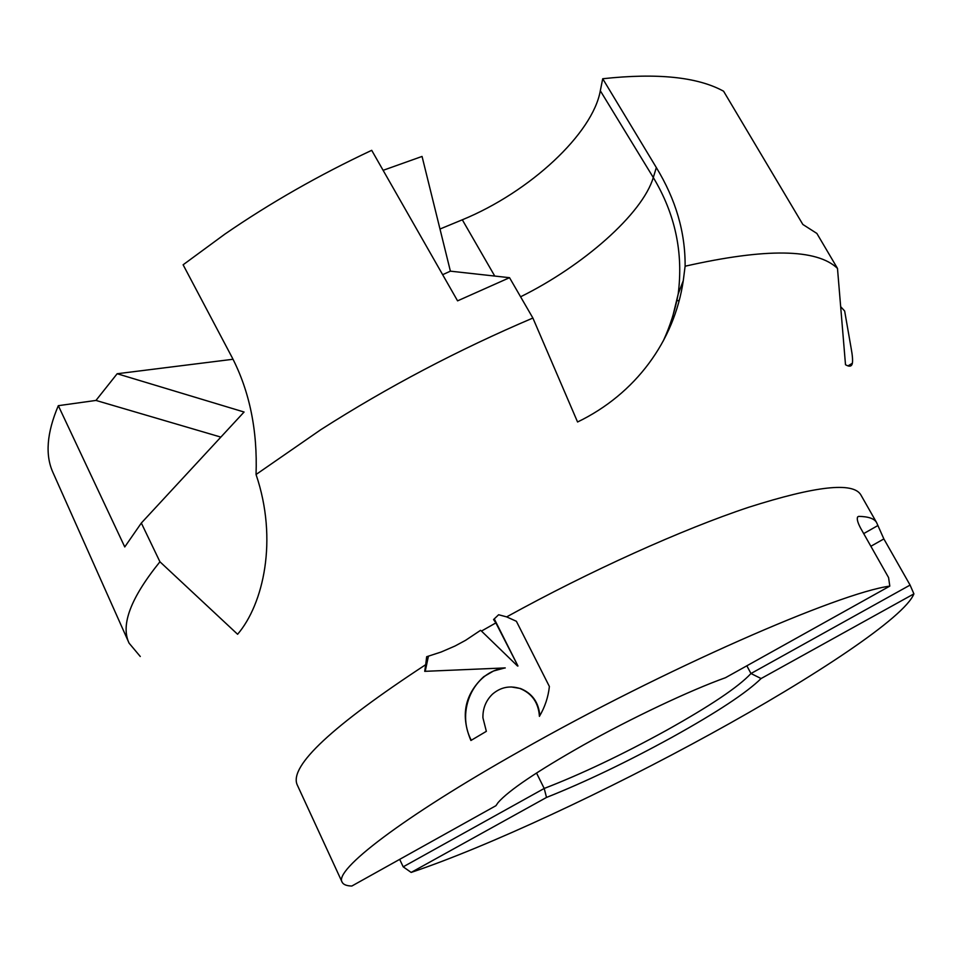<?xml version="1.0" encoding="UTF-8"?>
<svg xmlns="http://www.w3.org/2000/svg" width="962" height="962" viewBox="0 0 962 962"><rect width="100%" height="100%" fill="white"/><g stroke="black" fill="none" stroke-linecap="round" stroke-linejoin="round"><path stroke-width="1.44" d="M425.709 664.67L426.671 656.721L441.101 652.032L454.942 646.055L465.596 640.307L480.543 630.338L481.469 631.072L495.863 622.907L493.566 619.552L498.629 614.742L506.661 616.895L516.39 621.284L549.386 686.495C548.244 697.125 544.913 707.082 539.417 716.353C538.516 702.741 532.046 693.458 519.997 688.503C509.68 685.317 500.48 687.241 492.388 694.239C485.87 700.649 482.72 708.501 482.924 717.796L486.351 731.336L470.911 740.487C460.377 715.644 464.646 694.396 483.694 676.731L493.494 671.019L504.809 667.929L424.711 671.344L425.709 664.67C332.263 725.925 289.394 765.896 297.09 784.583L342.123 882.166C343.314 884.595 346.548 885.882 351.827 886.038L495.947 805.687L498.1 802.548C508.766 790.391 537.097 771.283 583.092 745.213C631.553 718.013 690.007 690.391 725.516 677.693L889.802 586.111L888.587 577.597L860.653 528.222C857.683 522.643 856.685 518.879 857.647 516.907L858.681 516.378C868.421 516.534 874.398 518.614 876.61 522.606L883.862 538.924L910.088 585.076L913.9 593.879C904.665 617.339 814.201 677.2 710.942 733.802C607.431 790.704 487.83 846.692 411.159 872.426L403.198 866.834L399.675 859.355M746.837 665.812L750.973 673.52C738.503 686.928 710.269 705.892 666.269 730.447C621.885 754.845 581.192 774.182 544.203 788.455L403.198 866.834M910.088 585.076L750.973 673.52L761.086 678.547C746.62 692.76 716.943 712.337 672.065 737.265C626.863 762.06 585.016 782.118 546.512 797.438L411.159 872.426M506.661 616.895C590.067 570.863 682.226 529.389 748.713 507.263C815.788 485.918 853.162 481.782 860.834 494.865L876.61 522.606M840.68 306.698L844.648 310.991L851.117 348.076C852.428 355.122 852.849 360.173 852.38 363.239C851.731 366.522 849.446 367.027 845.502 364.73L837.481 268.398L816.87 233.441L802.849 224.459L723.58 91.21C697.654 76.972 657.371 72.811 602.717 78.74L656.337 167.58C675.805 199.519 685.389 232.395 685.112 266.209C766.077 247.931 816.858 248.653 837.481 268.398M685.112 266.209L683.285 280.615C674.422 341.197 635.269 394.179 577.561 421.993L532.888 318.037L509.535 277.693L457.575 300.853L371.705 150.325C319.168 174.988 270.226 202.922 224.88 234.115L183.117 264.79L232.107 357.467C249.627 391.486 257.612 430.495 256.048 474.507L320.827 429.665C387.566 387.013 458.261 349.795 532.888 318.037M117.16 373.737L244.071 412.025L141.33 523.039L124.759 546.945L58.321 405.675L95.959 400.432L117.16 373.737L233.044 359.259M342.123 882.166C333.754 870.502 400.926 818.145 520.49 750.793C662.842 669.792 838.623 592.989 889.802 586.111M471.284 740.271C455.82 711.411 473.448 671.151 505.254 667.941L504.809 667.929M511.195 686.94L520.442 688.503C532.239 693.325 538.696 702.38 539.826 715.656M494.276 618.903L517.965 666.017L495.863 622.907M428.415 656.228L425.204 671.332M481.469 631.072L517.52 666.005M439.983 229.028L462.313 219.793C530.11 191.955 592.76 133.49 600.312 90.753L602.717 78.74M383.116 170.322L422.053 156.433L450.396 271.164L509.535 277.693M450.396 271.164L442.652 274.687M220.851 437.109L95.959 400.432M140.272 656.493L129.088 643.157L53.054 472.703C44.998 455.23 46.753 432.888 58.321 405.675M129.088 643.157C120.418 625.047 130.7 597.919 159.932 561.784L141.33 523.039M256.048 474.507C278.283 539.959 263.299 604.28 237.602 634.271L159.932 561.784M546.512 797.438L544.203 788.455L536.519 773.015M913.9 593.879L761.086 678.547M679.112 300.372L676.779 300.926M600.312 90.753L653.294 177.525C675.192 213.913 683.489 252.753 678.186 294.035L670.442 325.877M656.337 167.58L653.294 177.525C642.412 214.081 582.731 266.113 520.586 296.789M462.313 219.793L494.757 276.07M858.681 516.378L857.587 517.003M877.597 525.697L863.696 533.597M883.862 538.924L870.863 546.272M848.027 365.885L852.38 363.239M663.203 341.089C670.129 326.058 675.12 310.377 678.186 294.035L683.285 280.627"/></g></svg>
